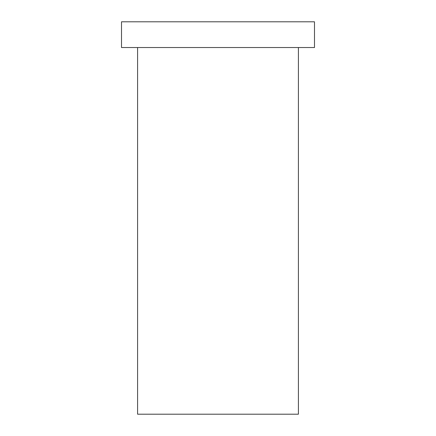 <?xml version="1.0" encoding="UTF-8"?>
<svg xmlns="http://www.w3.org/2000/svg" width="436" height="436" viewBox="0 0 436 436"><rect width="100%" height="100%" fill="white"/><g stroke="black" fill="none" stroke-linecap="round" stroke-linejoin="round"><path stroke-width="0.65" d="M137.591 47.529L137.591 414.2L298.409 414.2L298.409 47.529M121.508 21.8L314.492 21.8L314.492 47.529L121.508 47.529L121.508 21.8"/></g></svg>
